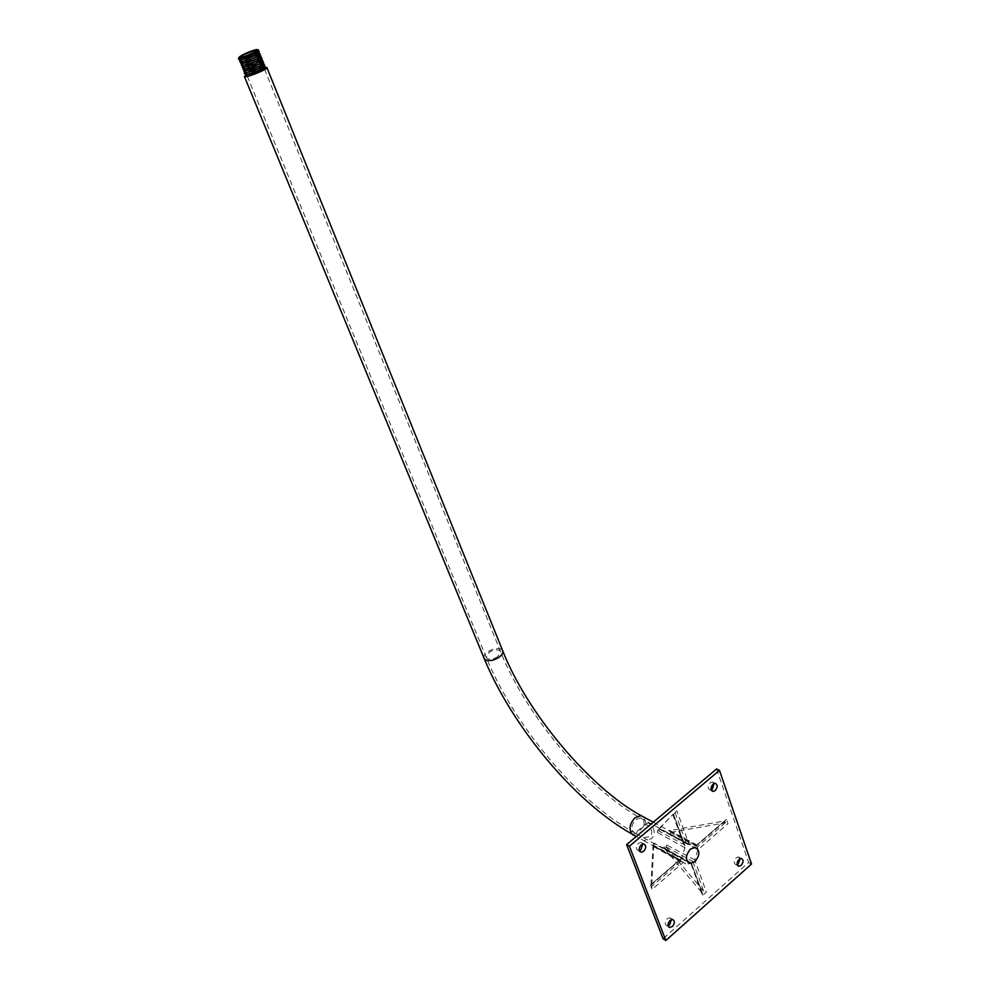 <?xml version="1.0" encoding="UTF-8"?>
<svg xmlns="http://www.w3.org/2000/svg" width="990" height="990" viewBox="0 0 990 990"><rect width="100%" height="100%" fill="white"/><g stroke="black" fill="none" stroke-linecap="round" stroke-linejoin="round"><path stroke-width="0.74" stroke-dasharray="4.95 3.71" d="M632.684 834.731L638.303 831.959L646.693 823.334L633.006 834.818M244.419 56.195L239.481 59.734L244.419 56.195C251.732 52.817 256.361 51.134 258.279 51.158C256.361 51.134 251.732 52.817 244.419 56.195M240.335 61.058L245.149 58.002L240.224 61.553M245.891 59.808L240.966 63.36L245.891 59.808C253.205 56.418 257.821 54.747 259.751 54.797L259.751 54.784C257.821 54.747 253.205 56.418 245.891 59.808M246.634 61.615C243.156 63.372 241.511 64.56 241.721 65.179C241.511 64.56 243.156 63.372 246.634 61.615C253.935 58.224 258.551 56.554 260.481 56.603C258.551 56.554 253.935 58.224 246.634 61.615M247.364 63.41C243.899 65.179 242.253 66.367 242.463 66.986C242.253 66.367 243.899 65.179 247.364 63.41C254.678 60.031 259.293 58.36 261.224 58.422C259.293 58.36 254.665 60.019 247.364 63.41M248.106 65.216C244.629 66.974 242.996 68.174 243.206 68.793C242.996 68.174 244.629 66.974 248.106 65.216C255.408 61.826 260.024 60.167 261.954 60.229C260.024 60.167 255.408 61.826 248.106 65.216M248.837 67.011C245.371 68.78 243.738 69.968 243.948 70.599C243.738 69.968 245.371 68.78 248.837 67.011C256.138 63.62 260.754 61.962 262.684 62.036C260.754 61.962 256.138 63.62 248.837 67.011M249.579 68.805C246.114 70.575 244.481 71.775 244.691 72.406C244.481 71.775 246.114 70.575 249.579 68.805C256.868 65.414 261.484 63.768 263.414 63.843C261.484 63.756 256.868 65.414 249.579 68.805M250.309 70.599C246.844 72.369 245.223 73.569 245.433 74.213C245.223 73.569 246.844 72.369 250.309 70.599C257.598 67.209 262.202 65.563 264.144 65.649C262.202 65.563 257.598 67.209 250.309 70.599M264.875 67.456C262.932 67.357 258.328 69.003 251.039 72.394L246.485 75.24L251.138 72.617C258.477 69.411 263.167 67.964 265.196 68.248L264.862 68.892L265.592 68.545M259.009 52.977C257.091 52.94 252.475 54.623 245.149 58.002C252.475 54.623 257.091 52.94 259.009 52.977L259.009 52.977M264.528 68.075L264.862 68.892M644.787 824.93C648.524 823.247 655.095 832.095 649.514 836.723L643.463 837.664L634.924 833.209M256.67 51.01L256.658 50.391M244.431 76.589C242.847 75.512 260.395 67.939 265.555 67.456M737.216 864.53L735.991 864.716C733.652 863.305 733.714 860.991 736.176 857.785L738.441 856.932L740.087 858.639M711.228 789.834L710.189 789.995C707.516 788.597 707.491 786.184 710.102 782.756L712.231 781.939L714.112 783.486M668.139 925.675L666.901 925.737C664.637 924.215 664.748 921.876 667.248 918.72L669.908 917.817L671.492 919.586M639.317 850.571L638.315 850.633C635.679 849.111 635.716 846.66 638.402 843.282L640.914 842.391L642.745 844.024M646.693 823.334C651.705 821.651 658.226 833.951 650.851 838.901L643.649 840.51L636.31 836.451M694.708 859.902L666.641 844.965L663.152 847.96L690.896 863.28L702.393 895.641L706.39 892.077L694.708 859.902L697.913 849.742L727.947 823.692L726.437 819.324L696.329 845.361L693 843.455L689.015 844.247L676.875 810.872L672.705 814.399L684.907 847.787L681.677 858.033L650.43 885.048L652.113 889.441L683.286 862.414L686.441 864.258L690.624 863.453M683.286 862.414L655.38 846.809L653.982 843.072L681.677 858.033M684.907 847.787L657.335 832.404L659.018 830.684L660.862 829.422L689.015 844.247M716.574 768.995L748.663 862.5L663.065 938.755M696.329 845.361L668.609 830.647L669.982 834.372L697.913 849.742M256.695 50.28L256.707 51.109M263.823 67.407C266.978 65.971 251.584 71.565 248.614 73.706L246.485 75.24M748.663 862.5L751.546 864.023M238.689 57.804L239.085 57.173M666.641 844.965L666.282 847.106L664.55 848.591L663.152 847.96M664.55 848.591L701.96 892.757L703.68 891.235L666.282 847.106M666.208 846.908L692.876 861.572L694.423 860.199M692.876 861.572L703.68 891.235L706.39 892.077M663.832 847.811L691.305 862.921L702.405 893.302L702.393 895.641M668.609 830.647L670.267 830.486L670.948 832.33L669.982 834.372M670.948 832.33L725.237 822.838L724.581 820.97L670.267 830.486M657.335 832.404L657.707 830.239L659.451 828.766L660.862 829.422M659.451 828.766L673.225 814.089L657.707 830.239M655.38 846.809L653.709 846.982L653.004 845.138L653.982 843.072M653.004 845.138L650.999 884.602L651.717 886.483L653.709 846.982M670.069 830.635L696.836 844.965L696.477 845.571M696.836 844.965L726.437 819.324M697.839 849.37L697.517 846.834L725.237 822.838L727.947 823.692M657.781 830.437L684.461 844.866L685.117 847.465M684.461 844.866L673.559 814.312L672.705 814.399M660.206 829.558L687.716 844.383L686.231 843.344L675.019 812.58L676.875 810.872M687.716 844.383L688.681 844.396M653.895 846.821L680.476 861.597L683.075 862.166M680.476 861.597L651.717 886.483L652.113 889.441M681.677 858.38L650.43 885.048M643.995 825.252C644.527 821.143 643.327 818.718 640.382 817.95L635.704 819.547C631.001 825.115 630.655 829.608 634.689 833.048M497.846 656.556C494.035 659.006 490.607 659.736 487.587 658.758L486.338 657.632L489.011 652.509C492.785 650.084 496.176 649.353 499.207 650.306L500.495 651.457L497.846 656.556M484.061 658.202C483.578 656.209 484.791 654.118 487.699 651.915C492.587 648.759 497.005 647.807 500.94 649.044L502.623 650.554M645.975 823.581L644.168 817.295M691.131 863.094L664.476 848.393M697.517 846.834L670.75 832.479M686.231 843.344L659.526 828.964M679.784 859.716L653.202 844.977M247.253 76.106L486.338 657.632C513.525 723.987 576.217 800.947 634.726 832.85M631.855 833.988L632.969 834.607M264.59 69.312L500.495 651.457C525.455 714.916 588.493 789.673 640.382 817.95L695.141 847.403M264.565 69.238L264.144 68.223M263.823 67.431L263.414 66.417M263.093 65.612L262.684 64.598M244.579 71.948L249.468 68.855L262.362 63.806L261.954 62.791M243.849 70.142L261.632 61.999L261.212 60.972M260.89 60.167L260.481 59.165M260.147 58.348L259.739 57.346M241.634 64.709L244.728 62.605C249.431 59.833 261.805 55.539 259.43 56.578L258.996 55.527M258.675 54.71L258.266 53.695M257.932 52.878L256.967 50.49M741.324 858.454L738.441 856.932M715.126 783.325L712.231 781.939M672.705 919.512L669.908 917.817M643.735 843.963L640.914 842.391M643.649 840.51L686.441 864.258M653.289 822.183L693 843.455M639.825 851.474L638.315 850.633M668.683 926.826L666.901 925.737M711.76 790.763L710.189 789.995M737.81 865.681L735.991 864.716M247.005 75.5L246.56 74.423M246.263 73.693L245.817 72.617M245.52 71.886L245.075 70.81M244.778 70.067L244.332 68.991M244.023 68.26L243.59 67.184M243.28 66.441L242.835 65.365M242.538 64.622L242.092 63.558M241.783 62.803L241.35 61.739M241.04 60.984L240.595 59.92M240.285 59.165L239.58 57.445M643.463 837.664L687.753 862.154M258.316 50.725L256.757 51.27M256.336 51.393L240.1 58.695M257.957 52.953L251.93 55.007L240.162 61.071M258.699 54.759C261.038 53.757 248.948 57.915 243.961 60.823L240.904 62.89M260.16 58.385C262.622 57.309 249.888 61.751 245.421 64.424L242.377 66.516M260.89 60.192L247.871 65.315L243.107 68.335M263.142 65.588L251.287 70.117L245.322 73.755M691.305 862.921L702.405 893.302M669.141 830.969L696.7 845.732M725.2 820.995L696.774 845.571M675.576 812.604L673.559 814.312L685.068 845.844M654.873 846.487L682.271 861.684M680.798 859.394L651.321 884.887L652.125 886.99"/><path stroke-width="1.49" d="M239.481 59.734C241.535 60.143 246.337 58.843 253.861 55.811C246.337 58.843 241.535 60.143 239.481 59.734M240.224 61.553C242.29 61.974 247.079 60.675 254.603 57.643C247.079 60.675 242.29 61.974 240.224 61.553L240.335 61.058M240.966 63.36C243.033 63.793 247.822 62.494 255.346 59.474C247.834 62.494 243.033 63.793 240.966 63.36M241.721 65.179C243.788 65.612 248.577 64.325 256.088 61.293C248.577 64.325 243.788 65.612 241.721 65.179M242.463 66.986C244.53 67.431 249.319 66.144 256.818 63.113C249.319 66.144 244.53 67.431 242.463 66.986M243.206 68.793C245.285 69.251 250.062 67.964 257.561 64.932C250.062 67.964 245.285 69.251 243.206 68.793M243.948 70.599C246.027 71.07 250.804 69.783 258.303 66.751C250.817 69.783 246.027 71.07 243.948 70.599M244.691 72.406C246.77 72.876 251.559 71.602 259.046 68.57C251.559 71.602 246.77 72.876 244.691 72.406M245.433 74.213C247.512 74.683 252.302 73.409 259.776 70.377C252.302 73.409 247.512 74.695 245.433 74.213M257.511 50.738L257.883 51.641L253.118 53.992C245.582 57.012 240.793 58.323 238.726 57.915L238.689 57.804C240.669 58.014 245.396 56.517 252.834 53.299L257.511 50.738L256.707 51.109L257.103 49.834L258.242 50.403L257.883 51.641M253.861 55.811L259.009 52.977L253.861 55.824M259.751 54.797L254.603 57.643L259.751 54.784M255.346 59.474L260.481 56.603L255.346 59.474M256.088 61.293L261.224 58.422L256.088 61.293M256.818 63.113L261.954 60.229L256.818 63.113M257.561 64.932L262.684 62.036L257.561 64.932M258.303 66.751L263.414 63.843L258.303 66.751M259.046 68.57L264.144 65.649L259.046 68.57M264.528 68.075L259.776 70.377L265.11 68.013M694.943 861.671C700.079 855.038 700.153 850.286 695.141 847.403L690.389 849.148C685.253 855.731 685.142 860.496 690.092 863.441L694.943 861.671M256.658 50.391L255.952 50.441C252.004 50.911 238.392 56.727 239.58 57.445L240.558 57.494C246.683 55.972 252.054 53.806 256.67 51.01M265.555 67.456L266.904 67.568C268.575 68.607 250.755 76.292 245.706 76.7L244.431 76.589L484.061 658.202M740.087 858.639L738.28 863.849L737.216 864.53M739.047 859.308L741.324 858.454C743.663 859.852 743.614 862.166 741.151 865.384L738.862 866.25C736.523 864.839 736.585 862.525 739.047 859.308M714.112 783.486L712.342 789.166L711.228 789.834M713.01 784.154L715.126 783.325C717.824 784.711 717.861 787.124 715.238 790.577L713.085 791.406C710.412 790.008 710.387 787.595 713.01 784.154M671.492 919.586L669.587 924.821L668.139 925.675M670.057 920.428L672.705 919.512C674.994 921.022 674.895 923.361 672.383 926.529L669.698 927.457C667.433 925.935 667.545 923.596 670.057 920.428M642.745 844.024L640.864 849.729L639.317 850.571M641.211 844.854L643.735 843.963C646.383 845.472 646.371 847.923 643.686 851.326L641.136 852.217C638.501 850.695 638.525 848.244 641.211 844.854M636.31 836.451L632.684 834.731C628.526 829.781 629.306 824.113 635.011 817.728L641.062 815.636L653.289 822.183M665.862 940.5L663.065 938.755L626.62 844.606L716.574 768.995L719.482 770.356L751.546 864.023L665.862 940.5L629.43 846.19L719.482 770.356M256.695 50.28C251.101 51.455 245.347 53.683 239.431 56.962L238.726 57.915M265.592 68.545C263.402 71.181 243.107 78.482 246.077 75.562L245.198 75.339L245.619 74.559L253.155 72.864L264.751 67.939L265.592 68.545M626.62 844.606L629.43 846.19M644.168 817.295L641.062 815.636C590.288 787.891 527.212 713.505 502.623 650.554C503.415 652.571 502.264 654.774 499.183 657.162C494.22 660.355 489.765 661.308 485.83 660.033L484.209 658.573C511.409 724.618 573.037 800.947 631.855 833.988M264.144 68.223L263.823 67.431M263.414 66.417L263.093 65.612M262.684 64.598L262.362 63.806L263.674 62.791M261.954 62.791L261.62 61.986L262.944 60.984M261.212 60.972L260.89 60.167M260.481 59.165L260.147 58.348M259.739 57.346L259.417 56.529L260.741 55.539M258.996 55.527L258.675 54.71M258.266 53.695L257.932 52.878M641.136 852.217L639.825 851.474M669.698 927.457L668.683 926.826M713.085 791.406L711.76 790.763M738.862 866.25L737.81 865.681M502.623 650.554L266.941 67.679M246.56 74.423L246.263 73.693M245.817 72.617L245.52 71.886M245.075 70.81L244.778 70.067M244.332 68.991L244.023 68.26M243.59 67.184L243.28 66.441M242.835 65.365L242.538 64.622M242.092 63.558L241.783 62.803M241.35 61.739L241.04 60.984M240.595 59.92L240.285 59.165M687.753 862.154L690.092 863.441M258.526 50.082L258.316 50.725M240.1 58.695L238.491 59.053L238.602 58.398L247.228 56.22C265.654 48.782 256.237 52.025 259.244 51.802M259.269 51.901L257.957 52.953M240.162 61.071L239.345 60.217L259.974 53.621M259.999 53.72L258.699 54.759M240.904 62.89L240.149 61.999C239.419 61.813 240.409 62.692 252.611 58.46C264.219 53.373 258.6 55.341 260.716 55.44M241.634 64.709L240.892 63.806L253.737 60.143C264.59 55.329 259.491 57.098 261.447 57.259M261.471 57.358L260.16 58.385M242.377 66.516L241.585 65.662L249.864 63.645C268.81 56.022 259.083 59.276 262.177 59.066M262.202 59.165L260.89 60.192M243.107 68.335L242.377 67.431L255.482 63.682C265.654 59.152 261.137 60.638 262.907 60.873M243.849 70.142L243.082 69.275L251.522 67.221C268.166 60.625 261.781 62.321 263.649 62.692M244.579 71.948L243.874 71.045L257.041 67.283C267.053 62.803 262.622 64.239 264.38 64.498M264.404 64.598L263.142 65.588M245.322 73.755L244.456 73.532C245.706 72.815 241.399 73.223 248.144 72.258L265.11 66.293M265.134 66.404L263.823 67.407M257.412 49.772L258.501 49.983M239.431 56.962C244.666 52.792 258.687 48.485 257.004 49.648L257.078 49.847"/></g></svg>
